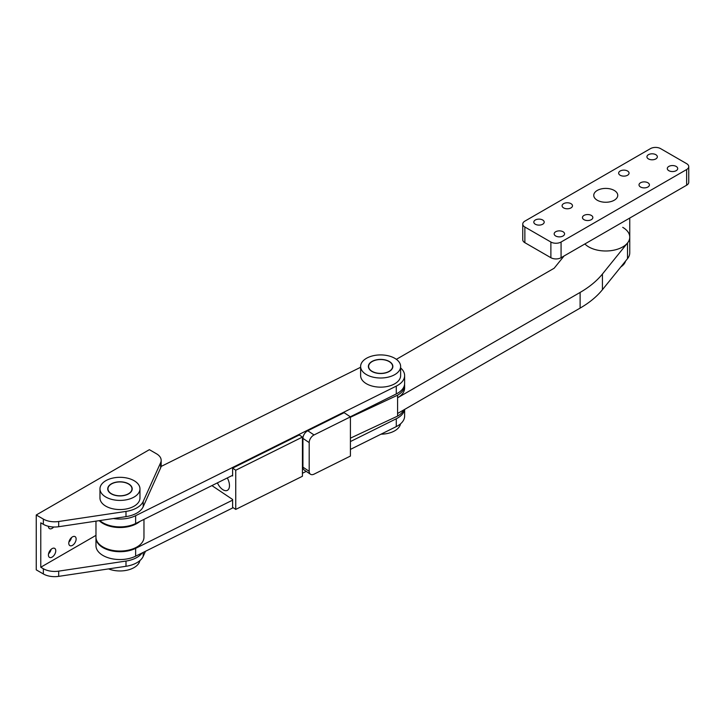 <?xml version="1.0" encoding="UTF-8"?>
<svg xmlns="http://www.w3.org/2000/svg" width="725" height="725" viewBox="0 0 725 725"><rect width="100%" height="100%" fill="white"/><g stroke="black" fill="none" stroke-linecap="round" stroke-linejoin="round"><path stroke-width="1.09" d="M597.264 200.236A11.999 6.924 0 0 0 610.341 201.731A11.999 6.924 0 0 0 617.754 195.333A11.999 6.924 0 0 0 614.238 190.439A11.999 6.924 0 0 0 601.161 188.935A11.999 6.924 0 0 0 593.757 195.333A11.999 6.924 0 0 0 597.264 200.236A11.999 6.924 180 0 1 593.757 195.333A11.999 6.924 180 0 1 601.161 188.935A11.999 6.924 180 0 1 614.238 190.439A11.999 6.924 180 0 1 617.754 195.333A11.999 6.924 180 0 1 610.341 201.731A11.999 6.924 180 0 1 597.264 200.236M648.458 158.92A5.202 3 0 0 0 654.122 159.573A5.202 3 0 0 0 657.339 156.799A5.202 3 0 0 0 655.817 154.679A5.202 3 0 0 0 650.144 154.026A5.202 3 0 0 0 646.936 156.799A5.202 3 0 0 0 648.458 158.92M620.174 175.251A5.202 3 0 0 0 625.847 175.903A5.202 3 0 0 0 629.055 173.13A5.202 3 0 0 0 627.533 171A5.202 3 0 0 0 621.86 170.357A5.202 3 0 0 0 618.652 173.13A5.202 3 0 0 0 620.174 175.251M640.537 187.005A5.202 3 0 0 0 646.211 187.657A5.202 3 0 0 0 649.419 184.884A5.202 3 0 0 0 647.896 182.763A5.202 3 0 0 0 642.223 182.111A5.202 3 0 0 0 639.015 184.884A5.202 3 0 0 0 640.537 187.005M668.822 170.674A5.202 3 0 0 0 674.486 171.327A5.202 3 0 0 0 677.703 168.553A5.202 3 0 0 0 676.18 166.433A5.202 3 0 0 0 670.507 165.78A5.202 3 0 0 0 667.299 168.553A5.202 3 0 0 0 668.822 170.674M583.978 219.666A5.202 3 0 0 0 589.643 220.318A5.202 3 0 0 0 592.851 217.545A5.202 3 0 0 0 591.328 215.416A5.202 3 0 0 0 585.664 214.772A5.202 3 0 0 0 582.456 217.545A5.202 3 0 0 0 583.978 219.666M555.694 235.997A5.202 3 0 0 0 561.358 236.64A5.202 3 0 0 0 564.567 233.867A5.202 3 0 0 0 563.044 231.746A5.202 3 0 0 0 557.38 231.094A5.202 3 0 0 0 554.172 233.867A5.202 3 0 0 0 555.694 235.997M563.615 207.903A5.202 3 0 0 0 569.279 208.555A5.202 3 0 0 0 572.487 205.782A5.202 3 0 0 0 570.965 203.662A5.202 3 0 0 0 565.301 203.009A5.202 3 0 0 0 562.092 205.782A5.202 3 0 0 0 563.615 207.903M535.331 224.233A5.202 3 0 0 0 540.995 224.886A5.202 3 0 0 0 544.203 222.113A5.202 3 0 0 0 542.681 219.992A5.202 3 0 0 0 537.017 219.34A5.202 3 0 0 0 533.808 222.113A5.202 3 0 0 0 535.331 224.233M524.864 227.016L550.882 242.032A7.196 4.16 0 0 0 561.068 242.032L686.638 169.532A7.196 4.16 0 0 0 688.75 166.596A7.196 4.16 0 0 0 686.638 163.66L660.62 148.634A7.196 4.16 0 0 0 650.443 148.634L524.864 221.134A7.196 4.16 0 0 0 522.752 224.07A7.196 4.16 0 0 0 524.864 227.016L524.864 242.685L550.882 257.71L550.882 242.032M561.068 242.032L561.068 257.71L686.638 185.21L686.638 169.532M561.068 257.71A7.196 4.16 180 0 1 550.882 257.71M524.864 242.685A7.196 4.16 180 0 1 522.752 239.748L522.752 224.07M688.75 166.596L688.75 182.274A7.196 4.16 180 0 1 686.638 185.21M227.315 477.947A10.404 5.537 63.6 0 1 227.324 490.381A10.404 5.537 63.6 0 1 222.693 489.565A10.404 5.537 63.6 0 1 217.418 482.868M232.054 475.591L232.616 475.963L232.616 468.123L299.298 434.973L302.425 437.075L302.425 476.262L235.743 509.412L232.616 507.319L232.616 499.48L211.917 485.605M232.616 468.123L235.743 470.226L235.743 509.412M302.425 437.075L235.743 470.226M113.435 518.529A23.997 13.857 0 0 0 135.629 515.692L396.285 386.108A23.997 13.857 0 0 0 404.623 375.604A23.997 13.857 0 0 0 400.626 367.947M360.624 367.267L161.086 466.465M350.302 416.803L396.285 393.938A23.997 13.857 0 0 0 404.623 383.443L404.623 375.604M99.823 520.568A23.997 13.857 0 0 0 135.629 523.532L232.616 475.31M302.425 440.601L302.932 440.356M625.512 261.136A20.001 11.546 180 0 1 620.827 266.927M111.478 493.761A11.999 6.924 180 0 1 107.971 488.868A11.999 6.924 180 0 1 115.375 482.46A11.999 6.924 180 0 1 128.452 483.965A11.999 6.924 180 0 1 131.968 488.868A11.999 6.924 180 0 1 124.555 495.266A11.999 6.924 180 0 1 111.478 493.761M139.852 560.633A20.001 11.546 180 0 1 108.569 568.898M309.194 442.594L302.932 438.389L302.932 467.136L309.194 471.332A6.398 3.96 123.8 0 0 310.481 474.241A6.398 3.96 123.8 0 0 314.043 474.15L350.42 456.061L350.42 416.875L344.148 412.679L307.781 430.759L314.043 434.955A6.398 3.96 123.8 0 0 309.194 442.594L309.194 471.332M350.42 416.875L314.043 434.955M310.481 474.241L304.219 470.036A6.398 3.96 -56.2 0 1 302.932 467.136M302.932 438.389A6.398 3.96 -56.2 0 1 307.781 430.759M350.42 417.256L397.59 395.197L397.59 397.808A23.997 13.857 0 0 0 404.623 388.011L404.623 385.401A23.997 13.857 0 0 0 404.559 384.422M350.42 438.154L397.59 416.105L397.59 397.808L580.118 292.429A111.994 64.661 0 0 0 602.43 274.032L627.506 242.993A23.997 13.857 0 0 0 629.753 237.138A23.997 13.857 0 0 0 622.721 227.342M564.05 255.988L554.163 268.232L396.358 359.337M397.59 413.486L580.118 308.107A111.994 64.661 0 0 0 602.43 289.71L627.506 258.671A23.997 13.857 0 0 0 629.753 252.817L629.753 237.138A23.997 13.857 0 0 1 614.936 249.935A23.997 13.857 0 0 1 588.782 246.935A23.997 13.857 0 0 1 584.876 243.962M302.425 460.593L302.932 460.357M397.59 395.197A23.997 13.857 0 0 0 404.623 385.401M397.59 416.105A23.997 13.857 0 0 0 403.798 409.906M48.412 526.287A5.202 3 120 0 0 49.49 528.634A5.202 3 120 0 0 52.091 528.38A5.202 3 120 0 0 53.713 527.002M52.091 557.117A5.202 3 120 0 0 55.481 552.541A5.202 3 120 0 0 54.692 548.372A5.202 3 120 0 0 52.091 548.626A5.202 3 120 0 0 48.693 553.211A5.202 3 120 0 0 49.49 557.38A5.202 3 120 0 0 52.091 557.117M48.548 553.782A5.202 3 120 0 0 51.103 549.351M72.455 545.363A5.202 3 120 0 0 75.853 540.778A5.202 3 120 0 0 75.056 536.618A5.202 3 120 0 0 72.455 536.872A5.202 3 120 0 0 69.056 541.457A5.202 3 120 0 0 69.854 545.617A5.202 3 120 0 0 72.455 545.363M68.911 542.028A5.202 3 120 0 0 71.467 537.597M58.689 526.722A15.995 9.235 180 0 1 43.355 524.32L43.355 519.091L36.25 514.986L149.377 449.672L156.482 453.778A15.995 9.235 0 0 1 161.167 460.312L161.167 465.532A15.995 9.235 180 0 1 160.66 467.852L143.197 506.712A23.997 13.857 180 0 1 125.996 516.644L125.996 511.415L58.689 521.502L58.689 526.722L125.996 516.644M43.355 519.091A15.995 9.235 0 0 0 58.689 521.502M160.66 467.852L160.66 462.632L143.197 501.492A23.997 13.857 180 0 1 125.996 511.415M160.66 462.632A15.995 9.235 0 0 0 161.167 460.312M58.689 576.366L125.996 566.288L125.996 561.059L58.689 571.137L58.689 576.366A15.995 9.235 180 0 1 43.355 573.955L43.355 568.735L40.772 567.24L95.972 535.376M36.25 514.986L36.25 569.859L43.355 573.955M145.471 551.29L143.197 556.356A23.997 13.857 180 0 1 125.996 566.288M43.355 568.735A15.995 9.235 0 0 0 58.689 571.137M125.996 561.059A23.997 13.857 0 0 0 142.136 552.948M40.772 567.24L40.772 522.825L43.355 524.32M143.967 519.381L143.967 537.198A23.997 13.857 180 0 1 129.15 549.994A23.997 13.857 180 0 1 102.995 546.994A23.997 13.857 180 0 1 95.972 537.198L95.972 521.139M139.88 521.411A23.997 13.857 180 0 1 102.995 523.477A23.997 13.857 180 0 1 99.225 520.65M111.315 493.861A12.243 7.069 180 0 1 107.726 488.868A12.243 7.069 180 0 1 115.284 482.333A12.243 7.069 180 0 1 128.624 483.865A12.243 7.069 180 0 1 132.204 488.868A12.243 7.069 180 0 1 124.655 495.392A12.243 7.069 180 0 1 111.315 493.861M139.961 488.868L139.961 498.012A20.001 11.546 180 0 1 127.618 508.678A20.001 11.546 180 0 1 105.823 506.168A20.001 11.546 180 0 1 99.968 498.012L99.968 488.868A20.001 11.546 180 0 1 112.312 478.192A20.001 11.546 180 0 1 134.107 480.702A20.001 11.546 180 0 1 139.961 488.868A20.001 11.546 180 0 1 127.618 499.534A20.001 11.546 180 0 1 105.823 497.024A20.001 11.546 180 0 1 99.968 488.868M350.42 441.561L396.285 418.76A23.997 13.857 0 0 0 404.532 409.48M95.972 537.524A23.997 13.857 0 0 0 95.972 537.85A23.997 13.857 0 0 0 109.964 550.447A23.997 13.857 0 0 0 135.629 548.354L232.616 500.132M302.425 465.423L302.932 465.169M350.42 449.4L396.285 426.599A23.997 13.857 0 0 0 404.623 416.105L404.623 409.426M95.972 537.85L95.972 545.689A23.997 13.857 0 0 0 109.964 558.286A23.997 13.857 0 0 0 135.629 556.184L233.178 507.69M302.425 473.262L306.213 471.377M372.142 371.363A11.999 6.924 180 0 1 368.626 366.46A11.999 6.924 180 0 1 376.03 360.062A11.999 6.924 180 0 1 389.108 361.558A11.999 6.924 180 0 1 392.624 366.46A11.999 6.924 180 0 1 385.22 372.858A11.999 6.924 180 0 1 372.142 371.363M400.508 423.853A20.001 11.546 180 0 1 381.042 434.175M389.28 361.467A12.243 7.069 0 0 0 375.94 359.935A12.243 7.069 0 0 0 368.382 366.46A12.243 7.069 0 0 0 371.97 371.454A12.243 7.069 0 0 0 385.31 372.985A12.243 7.069 0 0 0 392.859 366.46A12.243 7.069 0 0 0 389.28 361.467M366.478 374.626A20.001 11.546 0 0 0 388.274 377.127A20.001 11.546 0 0 0 400.626 366.46A20.001 11.546 0 0 0 394.763 358.295A20.001 11.546 0 0 0 372.967 355.794A20.001 11.546 0 0 0 360.624 366.46A20.001 11.546 0 0 0 366.478 374.626M360.624 366.46L360.624 375.604A20.001 11.546 0 0 0 366.478 383.77A20.001 11.546 0 0 0 388.274 386.271A20.001 11.546 0 0 0 400.626 375.604L400.626 366.46M396.285 386.108L396.285 393.938M135.629 515.692L135.629 523.532M602.43 274.032L602.43 289.71M580.118 292.429L580.118 308.107M627.506 242.993L627.506 258.671M143.197 506.712L143.197 501.492M143.197 556.356L143.197 552.423M396.285 418.76L396.285 426.599M135.629 548.354L135.629 556.184M107.971 488.868L107.971 490.254M131.968 488.868L131.968 490.254M629.753 218.053L629.753 237.138M368.626 366.46L368.626 367.856M392.624 366.46L392.624 367.856"/></g></svg>
